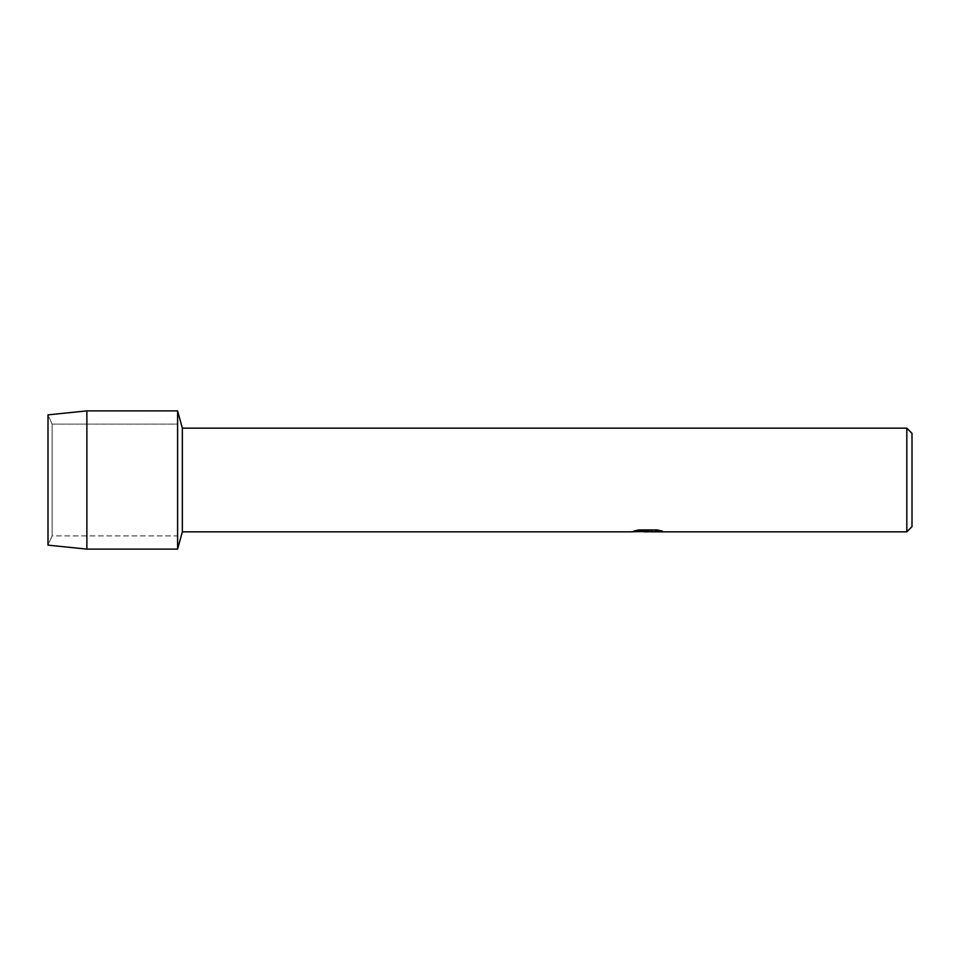 <?xml version="1.0" encoding="UTF-8"?>
<svg xmlns="http://www.w3.org/2000/svg" width="960" height="960" viewBox="0 0 960 960"><rect width="100%" height="100%" fill="white"/><g stroke="black" fill="none" stroke-linecap="round" stroke-linejoin="round"><path stroke-width="0.72" stroke-dasharray="4.8 3.6" d="M52.116 535.896L48 545.148L48 414.852L52.116 424.104L177.6 424.104L177.6 535.896L52.116 535.896L52.116 424.104L52.116 535.896L48 545.148L48 414.852L52.116 424.104L52.116 535.896L52.116 424.104L177.6 424.104L177.6 535.896L177.6 424.104L177.6 535.896L52.116 535.896M647.688 531.408L659.232 530.628L659.232 531.42L651.732 531.732M659.232 531.42L659.232 530.712L647.736 531.756M651.912 531.84L659.232 531.516M662.076 531.048L657.18 529.86L638.772 529.956M643.284 531.756L637.932 529.86L644.76 531.756M638.772 529.86L634.248 530.952M648.84 530.952L631.416 531.672M632.388 531.384L638.544 529.74M638.544 529.824L632.388 531.468M912 433.344L912 526.656M906.816 428.16L906.816 531.84M182.34 428.16L182.34 531.84M177.6 410.88L177.6 549.12L177.6 410.88M86.88 410.88L86.88 549.12"/><path stroke-width="1.44" d="M634.248 530.952L648.84 531.048L631.092 531.84L182.34 531.84L177.6 549.12L86.88 549.12L48 545.148L48 414.852L86.88 410.88L177.6 410.88L182.34 428.16L906.816 428.16L912 433.344L912 526.656L906.816 531.84L651.912 531.84L662.076 531.048M182.34 531.84L182.34 428.16M177.6 549.12L177.6 410.88L177.6 549.12M647.736 531.756L643.284 531.756M646.968 531.84L644.76 531.84M906.816 531.84L906.816 428.16M648.84 531.048L633.912 531.048L638.772 529.956L657.18 529.956L662.52 531.168L651.732 531.816M631.416 531.756L647.688 531.504M646.956 531.756L651.732 531.756M86.88 549.12L86.88 410.88M48 545.148L48 414.852"/></g></svg>
